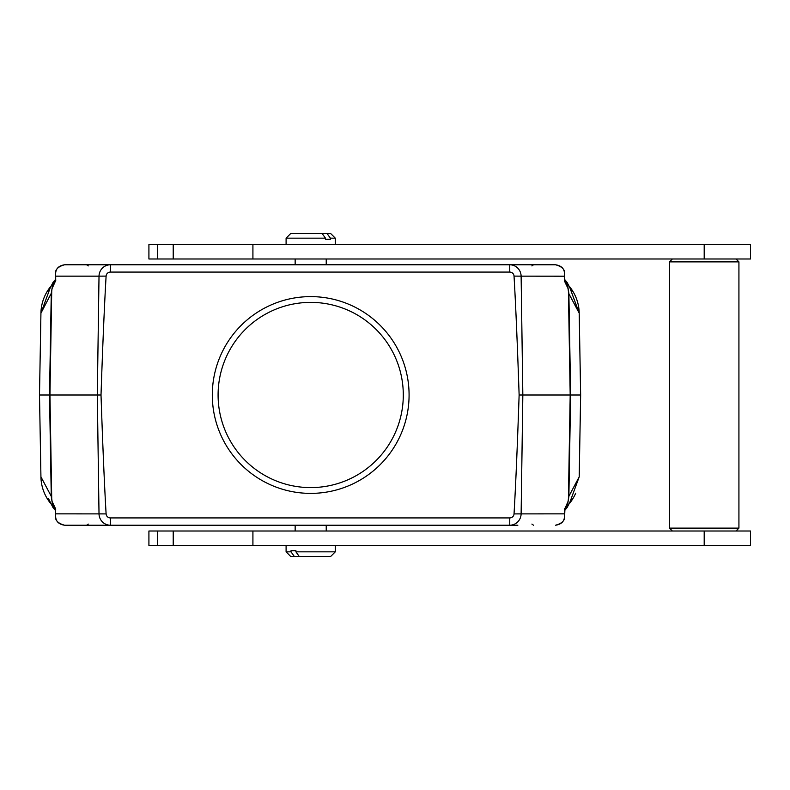 <?xml version="1.0" encoding="UTF-8"?>
<svg xmlns="http://www.w3.org/2000/svg" width="790" height="790" viewBox="0 0 790 790"><rect width="100%" height="100%" fill="white"/><g stroke="black" fill="none" stroke-linecap="round" stroke-linejoin="round"><path stroke-width="1.19" d="M517.855 525.222L64.602 525.222C58.055 523.454 55.014 520.383 55.478 516.008L55.478 515.91M71.801 525.222L86.89 525.222M55.636 281.072A1.738 1.639 166.2 0 0 55.685 280.746L55.142 281.714A1.738 1.738 36.7 0 0 55.478 280.677L55.606 274.071C55.646 268.768 58.648 265.667 64.602 264.778L555.538 264.778L517.855 264.778L533.536 264.778L531.907 265.924M88.233 265.924L86.604 264.778L102.285 264.778L71.801 264.778M533.25 264.778L517.855 264.778M102.285 264.778L110.383 264.778A11.574 11.366 90 0 0 99.017 276.154L55.665 276.154L55.734 280.964M564.929 508.395L564.998 508.286A1.738 1.738 -143.3 0 0 564.653 509.323L568.119 501.275L568.672 496.683L579.208 476.844L580.64 395L579.208 313.156L568.672 293.317L568.119 288.725L564.495 281.062M564.406 280.964L564.455 280.746A1.738 1.639 13.8 0 0 564.504 281.072L564.534 274.071C564.495 268.768 561.493 265.667 555.538 264.778C562.085 266.546 565.117 269.617 564.653 273.992L564.514 276.204L521.124 276.154L522.832 395L580.64 395M48.407 498.451L52.96 507.466L51.271 496.683L49.503 395L39.5 395L40.932 476.844L51.468 496.683L52.012 501.275L55.646 508.938M55.211 281.605L52.012 288.725L51.271 293.317L49.503 395L97.308 395L99.017 276.154L106.107 276.105A663.314 11.574 -89.2 0 0 101.011 395L97.308 395L99.017 513.846A11.574 11.366 90 0 0 110.383 525.222L110.383 517.924L509.757 517.924A4.286 4.286 0 0 0 514.033 513.895A663.314 11.574 -89.2 0 0 519.129 395A663.314 11.574 -90.8 0 0 514.033 276.105A4.286 4.286 0 0 0 509.757 272.076L110.383 272.076A4.286 4.286 0 0 0 106.107 276.105M55.162 281.684L52.328 286.77L51.271 293.317L40.932 313.156L39.5 395M579.208 313.156A43.351 43.351 0 0 0 568.207 285.052A43.351 43.351 0 0 1 579.208 313.156L569.402 286.444M571.733 291.55L567.181 282.534L567.605 286.77L564.978 281.684M568.672 293.317L568.02 288.291M569.402 503.556L579.208 476.844M564.978 508.316L567.595 503.23L567.181 507.466L571.733 498.46M568.119 501.275L568.672 496.683L568.119 501.275M51.468 496.683L52.12 501.709M50.738 286.454L40.932 313.156A43.351 43.351 0 0 1 51.933 285.052A43.351 43.351 0 0 0 40.932 313.156M55.448 280.983A17.36 17.311 -90 0 0 52.328 286.77L52.96 282.534L48.407 291.54M52.012 288.725L51.468 293.317L52.012 288.725M40.932 476.844A43.351 43.351 0 0 0 51.933 504.948A43.351 43.351 0 0 1 40.932 476.844M568.207 504.948A43.351 43.351 0 0 0 575.693 493.197A43.351 43.351 0 0 1 568.207 504.948M564.662 274.091L564.643 274.614L564.534 274.071M64.602 264.778C58.055 266.546 55.014 269.617 55.478 273.992L55.478 274.091M55.606 274.071L55.626 276.204M509.757 272.076L509.757 264.778A11.574 11.366 -90 0 1 521.124 276.154L514.033 276.105M509.757 517.924L509.757 525.222A11.574 11.366 -90 0 0 521.124 513.846L522.832 395L519.129 395M564.504 508.928A1.738 1.639 -13.8 0 0 564.455 509.254L564.653 516.008C565.117 520.383 562.085 523.454 555.538 525.222C561.493 524.333 564.495 521.232 564.534 515.929L564.475 513.846L514.033 513.895M55.734 509.037L55.685 509.254A1.738 1.639 -166.2 0 0 55.636 508.928L55.606 515.929C55.646 521.232 58.648 524.333 64.602 525.222M101.011 395A663.314 11.574 -90.8 0 0 106.107 513.895L55.665 513.846L55.478 509.323A1.738 1.738 -36.7 0 0 55.142 508.286L55.211 508.395M106.107 513.895A4.286 4.286 0 0 0 110.383 517.924M55.448 509.017A17.36 17.311 90 0 1 52.328 503.23L55.162 508.316M564.514 276.204L564.653 280.677L564.662 274.614M564.929 281.605L564.998 281.714A1.738 1.738 143.3 0 1 564.653 280.677L564.959 281.655M55.606 515.929L55.626 513.796M564.514 513.796L564.406 509.037M564.82 508.523A1.738 1.728 -121.7 0 0 564.603 509.362L564.603 515.05A2.893 2.409 172.8 0 1 564.524 515.514M564.662 515.91L564.662 515.386L564.534 515.929M55.616 515.514A2.893 2.409 -172.8 0 1 55.537 515.05L55.537 509.362A1.738 1.728 -58.3 0 0 55.32 508.523M55.32 281.477A1.738 1.728 58.3 0 0 55.537 280.638L55.537 274.95A2.893 2.409 -7.2 0 1 55.616 274.486M564.82 281.477A1.738 1.728 121.7 0 1 564.603 280.638L564.603 274.95A2.893 2.409 -172.8 0 0 564.524 274.486M212.303 395A98.385 98.385 0 0 1 310.687 296.615A98.385 98.385 0 0 1 409.082 395A98.385 98.385 0 0 1 310.687 493.385A98.385 98.385 0 0 1 212.303 395M225.822 357.959A92.598 92.598 0 0 0 291.767 485.643A92.598 92.598 0 0 0 403.295 395A92.598 92.598 0 0 0 225.822 357.959M291.016 550.689L295.924 550.689L291.016 550.689L291.016 551.845L294.334 556.476L290.72 556.476L286.099 551.845L291.016 551.845M335.286 545.475L335.286 551.845L330.654 556.476L294.334 556.476M299.242 556.476L295.924 551.845L295.924 550.689M335.286 551.845L295.924 551.845M330.368 239.311L325.45 239.311L330.368 239.311L330.368 238.155L327.05 233.524L330.654 233.524L335.286 238.155L330.368 238.155M286.099 244.525L286.099 238.155L290.72 233.524L327.05 233.524M322.142 233.524L325.45 238.155L325.45 239.311M286.099 238.155L325.45 238.155M738.927 528.115L669.476 528.115L669.476 261.885L738.927 261.885L738.927 528.115L736.033 531.008M157.447 531.008L148.915 531.008L148.915 545.475L157.447 545.475L157.447 531.008L750.5 531.008L750.5 545.475L157.447 545.475M750.5 258.992L148.915 258.992L148.915 244.525L750.5 244.525L750.5 258.992M564.692 509.017A17.36 17.311 90 0 0 567.812 503.23L568.869 496.683L570.637 395L568.869 293.317L567.812 286.77A17.36 17.311 -90 0 0 564.692 280.983M568.395 499.833L570.192 395L568.395 290.167M51.745 499.833L49.948 395L51.745 290.167M110.383 272.076L110.383 264.778M704.196 545.475L704.196 531.008M252.919 545.475L252.919 531.008M173.217 545.475L173.217 531.008M704.196 258.992L704.196 244.525M252.919 258.992L252.919 244.525M173.217 258.992L173.217 244.525M157.447 258.992L157.447 244.525M88.233 524.076L86.604 525.222M531.907 524.076L533.536 525.222M52.96 282.534L55.468 279.482M567.181 282.534L564.662 279.482M567.181 507.466L564.662 510.518M52.96 507.466L55.468 510.518M55.784 280.885L55.182 281.655L55.468 274.614M55.182 508.345L55.784 509.115L55.182 508.345L55.468 515.386M564.356 509.115L564.959 508.345L564.662 515.386M286.099 545.475L286.099 551.845M295.154 525.222L295.154 531.008M326.231 525.222L326.231 531.008M335.286 244.525L335.286 238.155M326.231 264.778L326.231 258.992M295.154 264.778L295.154 258.992M672.369 531.008L669.476 528.115M672.369 258.992L669.476 261.885M736.033 258.992L738.927 261.885"/></g></svg>
